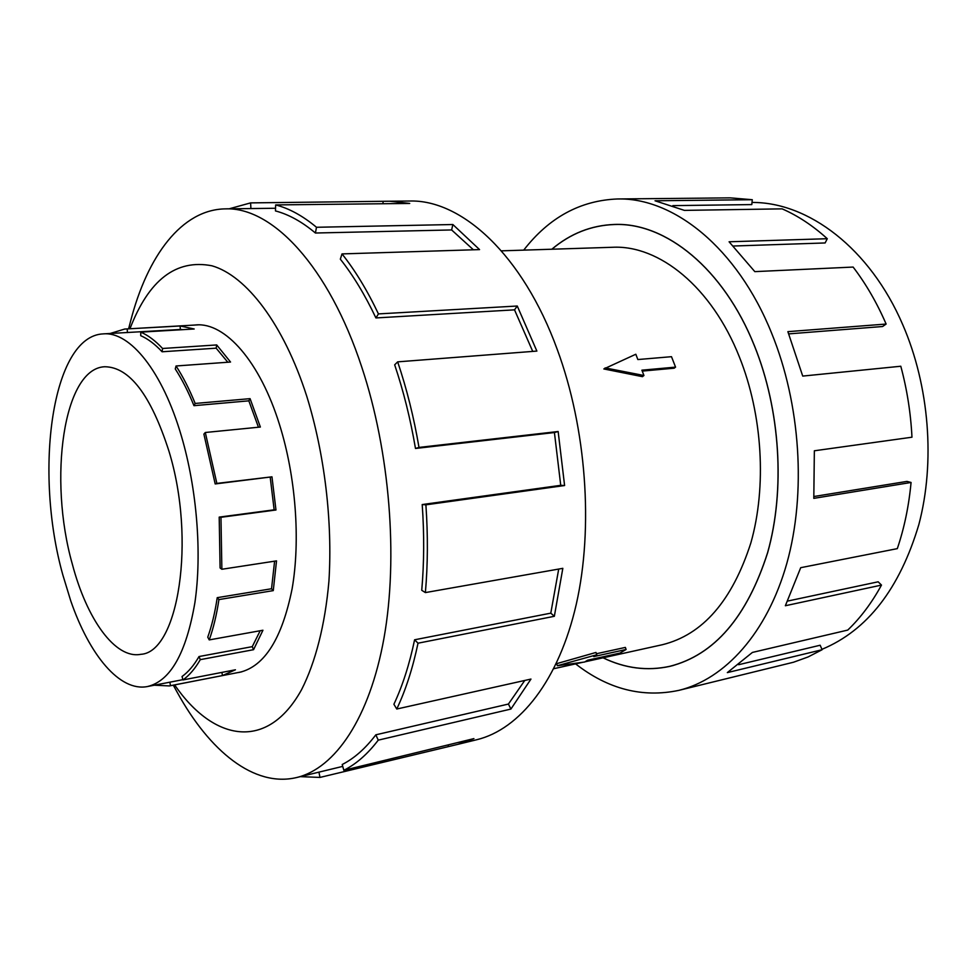 <?xml version="1.0" encoding="UTF-8"?>
<svg xmlns="http://www.w3.org/2000/svg" width="977" height="977" viewBox="0 0 977 977"><rect width="100%" height="100%" fill="white"/><g stroke="black" fill="none" stroke-linecap="round" stroke-linejoin="round"><path stroke-width="1.47" d="M603.139 657.802C624.987 668.366 647.238 671.199 669.88 666.29C714.382 654.92 746.953 617.061 767.592 552.701C785.288 490.063 780.354 409.9 754.391 345.773C723.481 268.345 665.557 222.39 614.484 224.515C591.329 225.357 570.47 233.588 551.907 249.22M584.93 661.82L662.369 644.722C702.671 634.769 732.164 600.867 750.824 543.017C766.847 486.778 762.585 414.81 739.406 357.02C711.635 286.798 659.035 244.848 612.53 247.279L501.421 250.845M72.31 564.059C48.129 478.925 63.358 368.353 104.734 366.741C129.501 366.998 150.898 395.099 168.911 451.032C196.328 540.134 178.254 652.502 140.786 654.321C115.213 659.292 86.77 619.174 72.31 564.059M181.478 436.34C162.585 371.248 129.99 331.398 103.306 333.878C51.866 335.844 33.658 471.354 62.882 575.087L70.698 600.696C89.457 655.249 119.878 692.07 147.527 686.526C170.45 681.006 186.241 653.051 194.899 602.638C202.092 553.556 196.963 489.037 181.478 436.34M258.453 427.218L248.83 400.839L250.075 398.653L260.37 427.034L205.304 432.493L216.857 483.407L215.184 483.945L271.96 476.825L275.966 509.994L220.961 517.297L221.864 569.261L220.094 567.967L219.202 517.114L220.961 517.297M110.242 333.462L124.677 329.054L180.134 325.988L194.191 328.993L140.761 332.131C148.04 335.258 155.319 340.717 162.573 348.484L216.699 344.942L230.535 362.04L176.043 365.984L175.262 368.952C182.027 379.381 188.268 391.618 193.971 405.675L248.83 400.839M227.812 362.235L216.161 348.178L216.699 344.942M140.761 332.131L140.725 335.685C147.857 338.775 154.977 344.148 162.084 351.769L216.161 348.178M183.053 329.652L180.342 329.481L180.134 325.988M103.306 333.878L180.342 329.481M176.043 365.984C182.955 376.621 189.33 389.102 195.168 403.452L250.075 398.653M237.387 672.677L239.597 672.323C264.596 666.375 282.109 638.494 292.135 588.667C300.55 540.196 295.811 476.776 279.666 425.093C260.004 361.307 225.125 322.361 196.035 324.914L193.8 325.109M173.295 685.17L177.02 691.936C209.505 751.289 254.276 787.731 296.739 777.509C335.05 768.349 369.611 718.339 384.022 637.92C398.298 557.549 389.86 451.826 361.869 367.413C328.675 266.013 272.046 206.868 225.443 208.87C181.759 209.444 147.38 255.815 130.552 321.348L128.61 328.834M174.614 684.914C213.719 741.677 267.454 751.398 301.563 689.677C315.498 662.259 325.097 624.938 328.931 581.107C332.668 521.4 324.62 454.073 306.815 396.418C283.611 324.059 246.314 275.624 211.936 265.793C176.104 258.856 148.773 279.849 129.953 328.76M457.786 744.364L476.813 739.711C519.703 729.318 558.868 680.481 576.32 604.079C593.613 527.714 586.408 428.537 557.269 349.497C522.793 254.728 461.462 199.21 409.278 201.03L389.676 201.225L409.717 203.448L275.648 204.914L275.465 210.922C288.704 214.403 302.015 221.767 315.412 233.014L316.487 227.275L452.864 224.527L479.56 249.599L342.011 253.91L340.338 259.161C353.185 275.404 365.044 294.993 375.913 317.94L378.441 313.91L517.26 306.021L536.874 351.085L397.663 361.856C406.774 388.846 413.882 417.362 418.999 447.429L558.148 431.516L564.596 485.532L425.887 504.828C428.024 535.188 427.853 564.437 425.386 592.587L562.825 568.333L554.35 616.292L418.022 643.196C412.734 668.292 405.65 690.238 396.76 709.021L530.963 679.076L510.91 709.058L378.246 740.151C367.633 754.061 356.153 764.112 343.831 770.291L473.918 738.612L457.786 744.364L319.967 777.423L300.318 776.642M378.246 740.151L375.84 734.814C365.471 748.48 354.272 758.384 342.219 764.502L343.831 770.291M375.84 734.814L508.431 704.051L524.771 680.456M418.022 643.196L414.602 639.788C409.448 664.348 402.548 685.842 393.902 704.258L396.76 709.021M414.602 639.788L550.796 613.153L558.71 569.066M425.887 504.828L422.211 504.547C424.311 534.199 424.152 562.789 421.746 590.291L425.386 592.587M422.211 504.547L560.737 485.325L554.423 432.542L558.148 431.516M397.663 361.856L394.671 364.836C403.55 391.227 410.487 419.096 415.481 448.467L554.423 432.542M752.009 202.459C808.028 201.983 869.957 248.134 902.846 324.926C929.371 386.135 935.355 462.206 918.844 524.6C899.622 588.862 867.32 630.446 821.95 649.326M523.721 250.124C548.952 217.566 580.143 200.517 617.305 198.978C673.336 197.293 737.085 247.608 771.525 332.913C800.651 404.099 806.391 493.483 786.851 563.302C767.14 633.133 724.91 679.162 678.917 690.348C642.524 698.03 608.085 689.212 575.6 663.884M813.939 496.511L906.974 481.405L911.065 482.467L813.804 498.355L814.354 450.788L911.968 437.207C910.759 413.051 907.035 389.396 900.794 366.241L802.728 376.084L787.877 331.655L886.127 324.046C876.919 302.809 865.927 283.818 853.129 267.063L754.818 271.63L729.086 241.783L827.275 238.706C812.876 225.663 797.83 215.709 782.15 208.858L684.413 210.385L655.017 200.773L752.29 199.711L730.222 197.867L617.305 198.978M551.822 249.22C570.409 233.552 591.293 225.296 614.496 224.454C665.569 222.329 723.505 268.296 754.427 345.748C780.403 409.888 785.337 490.075 767.641 552.726C746.99 617.098 714.407 654.969 669.904 666.351C647.214 671.26 624.938 668.415 603.053 657.814M752.29 199.711L751.789 204.584L672.835 205.634M827.275 238.706L825.125 242.955L733.348 246.021M886.127 324.046L882.597 326.513L788.793 333.878M738.661 664.702L820.155 645.235L822.121 649.729L727.34 672.603L752.412 652.428L847.755 630.08C860.566 617.806 871.814 602.809 881.486 585.089L785.361 605.74L800.713 567.686L897.313 548.634C904.299 528.007 908.879 505.952 911.065 482.467M678.917 690.348L793.507 662.235L808.016 656.984L822.121 649.729M787.657 601.063L878.152 581.803L881.486 585.089M415.481 448.467L418.999 447.429M560.737 485.325L564.596 485.532M550.796 613.153L554.35 616.292M508.431 704.051L510.91 709.058M448.15 744.889L448.394 746.074M319.967 777.423L318.966 772.135M250.918 208.565L250.613 202.886L389.676 201.225M383.094 203.741L382.996 201.567M229.119 208.822L250.613 202.886M315.412 233.014L451.63 229.949L452.864 224.527M473.405 249.794L451.63 229.949M275.648 204.914C289.18 208.406 302.785 215.856 316.487 227.275M375.913 317.94L514.525 309.843L517.26 306.021M532.734 351.402L514.525 309.843M342.011 253.91C355.164 270.446 367.303 290.45 378.441 313.91M127.193 329.017L127.425 332.583M162.573 348.484L162.084 351.769M195.168 403.452L193.971 405.675M215.184 483.945L203.888 434.106L205.304 432.493M209.225 639.911L207.759 637.175C211.85 625.671 215.013 612.506 217.224 597.668L218.921 599.585C216.65 614.741 213.413 628.174 209.225 639.911L262.947 630.238L253.556 649.693L200.285 659.646C195.07 668.671 189.294 675.425 182.943 679.943L182.052 676.499C188.268 672.042 193.922 665.398 199.015 656.544L200.285 659.646M147.527 686.526L169.851 682.19L170.474 685.695L169.424 685.927L154.342 685.207M182.943 679.943L235.433 669.782L222.463 675.571L170.474 685.695M221.864 569.261L276.528 560.883L273.267 590.621L218.921 599.585M216.857 483.407L271.96 476.825M219.202 517.114L274.146 509.823L270.226 477.362M274.146 509.823L275.966 509.994M217.224 597.668L271.533 588.752L274.61 561.177M271.533 588.752L273.267 590.621M199.015 656.544L252.261 646.652L260.2 630.727M252.261 646.652L253.556 649.693M221.889 672.408L222.463 675.571M169.851 682.19L182.87 679.662M675.559 367.132L671.492 356.69L637.847 359.548L635.819 354.248L603.835 368.952L642.451 376.67L643.941 375.498L641.901 370.173L675.559 367.132L674.191 368.195L642.255 371.089M605.117 367.902L643.941 375.498M596.422 653.735L625.353 647.421L626.098 649.485L619.943 653.088L587.641 660.208L584.612 662.015L557.342 665.728L596.788 654.761L593.723 656.593L626.098 649.485M557.342 665.728L556.634 663.664L595.97 652.453L596.788 654.761M673.177 665.532L669.88 666.29M198.27 324.852L124.677 329.054M296.739 777.509L342.744 766.383M225.443 208.87L275.551 208.26M241.783 671.822L169.424 685.927M583.22 662.198L553.812 668.695M617.867 224.441L614.484 224.515"/></g></svg>
